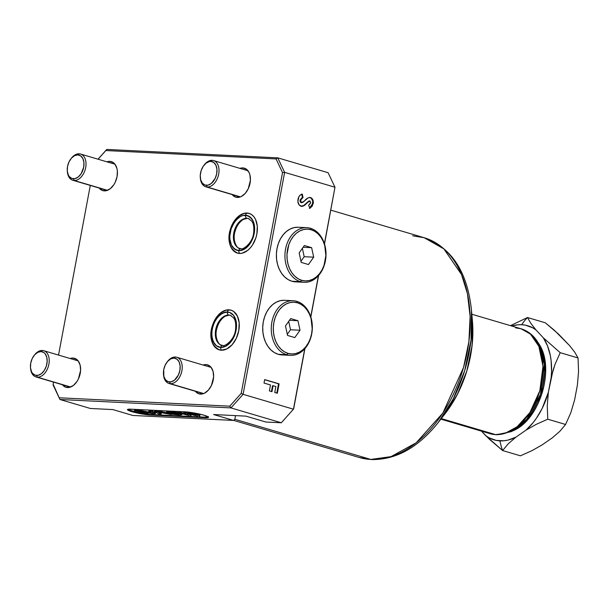 <?xml version="1.0" encoding="UTF-8"?>
<svg xmlns="http://www.w3.org/2000/svg" width="609" height="609" viewBox="0 0 609 609"><rect width="100%" height="100%" fill="white"/><g stroke="black" fill="none" stroke-linecap="round" stroke-linejoin="round"><path stroke-width="0.91" d="M37.355 377.169L70.674 387.004L37.355 377.169A13.672 8.891 -73.5 0 0 48.88 364.266A13.672 8.891 -73.5 0 0 42.356 350.472A13.672 8.891 106.5 0 1 43.726 350.708A13.672 8.891 106.5 0 1 48.659 365.309A13.672 8.891 106.5 0 1 37.355 377.169L36.57 375.448L37.355 377.169A13.672 8.891 106.5 0 1 35.984 376.933A13.672 8.891 106.5 0 1 30.526 368.042A13.672 8.891 -73.5 0 0 30.557 368.453A13.672 8.891 -73.5 0 0 37.355 377.169M34.317 355.207A13.672 8.891 106.5 0 1 42.356 350.472L41.039 351.568A12.233 7.955 106.5 0 1 46.878 363.908A12.233 7.955 106.5 0 1 36.57 375.448A12.233 7.955 106.5 0 1 30.488 367.653A12.233 7.955 106.5 0 1 34.074 355.511A12.233 7.955 106.5 0 1 41.039 351.568L42.356 350.472A13.672 8.891 -73.5 0 0 34.568 354.88L34.074 355.511M41.039 351.568L37.781 352.329L34.675 354.788L32.201 358.572L30.732 363.116L30.488 367.714L31.516 371.673L32.46 373.218L35.04 375.144L38.192 375.296L41.435 373.66L44.282 370.478L46.292 366.23L47.159 361.571L46.764 357.209L45.15 353.799L43.962 352.626L41.039 351.568M170.36 383.708L203.672 393.551L170.36 383.708A13.672 8.891 -73.5 0 0 181.885 370.805A13.672 8.891 -73.5 0 0 175.354 357.019A13.672 8.891 106.5 0 1 176.732 357.247A13.672 8.891 106.5 0 1 181.657 371.848A13.672 8.891 106.5 0 1 170.36 383.708L169.576 381.995L170.36 383.708A13.672 8.891 106.5 0 1 168.982 383.48A13.672 8.891 106.5 0 1 163.524 374.581A13.672 8.891 -73.5 0 0 163.555 374.992A13.672 8.891 -73.5 0 0 170.36 383.708M167.315 361.746A13.672 8.891 106.5 0 1 175.354 357.019L174.045 358.115A12.233 7.955 106.5 0 1 179.883 370.447A12.233 7.955 106.5 0 1 169.576 381.995A12.233 7.955 106.5 0 1 163.486 374.2A12.233 7.955 106.5 0 1 167.072 362.05A12.233 7.955 106.5 0 1 174.045 358.115L175.354 357.019A13.672 8.891 -73.5 0 0 167.566 361.419L167.072 362.05M174.045 358.115L170.786 358.868L167.681 361.327L165.206 365.118L163.73 369.655L163.851 376.354L165.465 379.765L168.038 381.691L171.19 381.843L174.44 380.206L178.414 374.992L179.883 370.447L180.127 365.849L179.099 361.891L176.96 359.173L174.045 358.115M542.132 444.897L531.901 450.69L520.421 455.806L531.901 450.69L542.132 444.897L552.272 437.863L559.869 431.286L565.594 424.473L547.765 419.205L547.255 405.701L548.397 392.173L542.147 408.494L536.422 418.216L533.172 422.585L526.054 430.114L515.914 437.148A59.507 38.687 106.5 0 1 499.974 440.87A48.941 36.73 92.8 0 0 502.592 450.538L508.317 443.725L515.914 437.148L507.883 440.124L503.894 440.779L496.152 440.398L488.989 437.78L485.7 435.663L481.513 431.164L489.438 439.295L502.592 450.538A48.941 36.73 -87.2 0 1 499.974 440.87A59.507 38.687 106.5 0 1 485.7 435.663L502.592 450.538L520.421 455.806L502.592 450.538L508.317 443.725L515.914 437.148L526.054 430.114L536.278 424.321L547.765 419.205L536.278 424.321L526.054 430.114A59.507 38.687 106.5 0 0 548.397 392.173L547.255 405.701L547.765 419.205L565.594 424.473L570.846 412.643L574.614 399.915L577.408 384.995L578.55 371.46L578.04 357.963L560.211 352.695L543.327 337.812L547.521 345.904L550.292 355.428L551.107 360.612L551.556 371.574L551.191 377.245L548.397 392.173L552.911 370.797L554.959 364.517L560.211 352.695L554.959 364.517L551.191 377.245A59.507 38.687 106.5 0 0 543.327 337.812L560.211 352.695L578.04 357.963L574.683 352.109L569.544 345.562L554.426 330.337L545.314 322.793L527.485 317.525L510.441 325.64L527.485 317.525A48.941 36.73 92.8 0 0 521.707 324.711A48.941 36.73 -87.2 0 1 527.485 317.525L530.835 323.371L527.485 317.525L545.314 322.793L558.468 334.036L569.544 345.562L574.683 352.109L578.04 357.963L578.55 371.46L577.408 384.995L574.614 399.915L570.846 412.643L565.594 424.473L559.869 431.286L552.272 437.863L542.132 444.897M295.905 281.891L291.924 281.251L300.473 281.678A27.344 20.523 -87.2 0 1 285.172 251.517A27.344 20.523 -87.2 0 1 306.814 227.667A27.344 20.523 -87.2 0 1 310.468 228.291L311.153 229.745A25.905 19.442 -87.2 0 1 325.297 260.606A25.905 19.442 -87.2 0 1 301.683 280.315L300.473 281.678A27.344 20.523 92.8 0 0 325.396 260.865A27.344 20.523 92.8 0 0 310.468 228.291A27.344 20.523 -87.2 0 1 325.769 258.444A27.344 20.523 -87.2 0 1 304.127 282.294A27.344 20.523 -87.2 0 1 300.473 281.678L291.924 281.251A27.344 20.523 92.8 0 0 295.578 281.876L304.127 282.294M282.233 354.94L278.252 354.309L286.801 354.727A27.344 20.523 -87.2 0 1 271.5 324.574A27.344 20.523 -87.2 0 1 293.142 300.717A27.344 20.523 -87.2 0 1 296.796 301.341L297.481 302.795A25.905 19.442 -87.2 0 1 311.625 333.656A25.905 19.442 -87.2 0 1 288.019 353.365L286.801 354.727A27.344 20.523 92.8 0 0 311.724 333.922A27.344 20.523 92.8 0 0 296.796 301.341A27.344 20.523 -87.2 0 1 312.097 331.494A27.344 20.523 -87.2 0 1 290.455 355.351A27.344 20.523 -87.2 0 1 286.801 354.727L278.252 354.309A27.344 20.523 92.8 0 0 281.906 354.925L290.455 355.351M170.109 412.445L177.196 413.899L177.09 414.463L169.645 412.735L173.321 412.803L177.661 413.831L178.277 414.447L174.524 414.204L169.957 412.62L177.858 413.907L177.196 413.899L177.09 414.463L178.566 414.295L178.673 413.732M177.767 412.567L168.762 411.501L168.655 412.065L176.359 412.864L181.885 414.706L179.739 415.026L172.05 414.219L166.417 412.384L168.655 412.065L168.762 411.501L166.523 411.821L166.546 412.59L171.989 414.211L179.739 415.026L181.748 414.485L177.135 413.016L170.733 412.156L166.417 412.377M167.102 412.887L159.482 411.159L154.656 411.022L159.596 411.174L167.102 412.887M158.736 413.937L154.549 411.585L161.111 412.049L170.231 414.219L170.337 413.656L170.231 414.219L171.22 414.516L157.716 412.027L161.149 414.029L158.736 413.937L161.141 414.013L157.838 412.148L158.34 412.004L171.213 414.501L161.058 412.034L156.132 411.425L154.64 411.745L158.736 413.937M154.884 412.552L152.113 410.93L148.916 410.641L151.679 410.771L152.014 411.494L152.113 410.93L153.651 411.829M138.829 410.101L151.306 412.597L138.814 410.108L138.852 410.748L152.227 413.168L148.809 411.204L152.014 411.494L155.402 413.618L148.345 413.047L138.852 410.748L138.959 410.184M138.745 410.512L135.518 409.88L135.411 410.443L141.813 412.118C144.318 412.803 145.064 413.176 144.044 413.245L134.406 410.443L135.411 410.443L135.518 409.88L134.802 409.842L138.898 410.565M145.102 412.704L145.064 413.237L144.044 413.245L144.828 413.123L137.451 410.679L134.444 410.413L144.044 413.245M146.076 413.511C148.307 413.602 147.979 413.389 145.087 412.864L147.82 413.534L147.713 414.105L145.97 414.074C143.145 413.557 142.818 413.344 144.988 413.427L145.087 412.864L144.988 413.427C147.873 413.953 148.2 414.166 145.97 414.074L147.614 414.029L144.988 413.427M178.125 412.544L178.231 411.989L178.125 412.544L187.511 414.82L180.523 412.811L180.629 412.255L180.523 412.811L179.35 412.605L179.449 412.042L179.35 412.605L178.125 412.544M178.224 412.811L177.759 412.59L178.224 412.811M127.707 409.37A13.672 1.621 -169.4 0 0 131.97 411.121L131.864 411.676A13.672 1.621 10.6 0 1 127.448 409.606A13.672 1.621 10.6 0 1 130.92 409.179L185.075 411.844A13.672 1.621 10.6 0 1 200.011 414.173A13.672 1.621 10.6 0 1 208.476 417.302A13.672 1.621 10.6 0 1 205.005 417.728L205.111 417.173L150.956 414.508L205.111 417.173L205.005 417.728L148.9 414.927L131.864 411.676L127.844 410.123L127.585 409.431L129.352 409.149L185.075 411.844L194.378 413.024L204.061 415.231L208.468 417.18L206.573 417.759L150.849 415.064L150.956 414.508L146.708 414.105A13.672 1.621 -169.4 0 0 150.956 414.508L150.849 415.064A13.672 1.621 10.6 0 1 131.864 411.676L131.97 411.121A13.672 1.621 -169.4 0 0 144.242 413.762L145.97 414.074M231.214 226.799A20.698 13.459 106.5 0 1 246.995 213.036L244.255 213.295L238.766 216.073L233.955 221.455L231.199 226.837M239.436 253.443A20.698 13.459 106.5 0 1 237.35 253.093A20.698 13.459 106.5 0 1 229.639 232.12L229.075 236.52L229.753 243.904L230.88 247.048L234.495 251.646L236.84 252.925L239.436 253.443L242.169 253.184L247.665 250.413L250.2 248L252.476 245.024L255.879 237.837L256.876 233.909L257.287 226.129L255.552 219.43L253.945 216.819L251.936 214.832L249.591 213.561L246.995 213.036A20.698 13.459 106.5 0 1 249.081 213.394A20.698 13.459 106.5 0 1 256.541 235.493A20.698 13.459 106.5 0 1 239.436 253.443M213.104 323.562A20.698 13.459 106.5 0 1 228.885 309.806L226.152 310.057L220.664 312.836L215.845 318.225L213.089 323.6M211.536 328.883L211.041 337.112L212.769 343.819L216.385 348.409L218.73 349.688L221.326 350.205A20.698 13.459 106.5 0 1 219.24 349.855A20.698 13.459 106.5 0 1 211.529 328.89M515.557 327.848L521.06 328.776C527.889 330.9 533.385 335.239 537.557 341.794L538.752 343.682L545.382 365.529L541.53 394.746L528.254 418.786L513.014 430.791A52.237 33.959 -73.5 0 0 542.36 392.105A52.237 33.959 -73.5 0 0 538.752 343.682C555.515 367.615 540.099 419.807 513.014 430.791L510.989 431.728L526.724 419.327L540.427 394.518L544.4 364.349L537.557 341.794A53.927 35.056 106.5 0 1 541.287 391.785A53.927 35.056 106.5 0 1 510.989 431.728L496.343 434.75A5.755 4.324 -87.2 0 1 495.574 434.62A5.755 4.324 92.8 0 0 496.343 434.75L490.07 433.692A54.696 35.558 -73.5 0 0 495.574 434.62A54.696 35.558 -73.5 0 0 540.777 387.179A54.696 35.558 -73.5 0 0 521.06 328.776L530.454 334.105L538.874 346.331L542.984 366.352L539.84 390.712L529.975 412.46L517.216 426.688L505.219 433.273L495.574 434.62L441.281 418.581L495.574 434.62L490.07 433.692L440.84 419.144M412.666 235.79L424.191 237.731C451.642 247.619 467.407 271.789 471.48 310.247L472.432 321.133L472.074 345.592L466.829 370.98L457.344 394.419L445.095 413.686A93.23 60.611 -73.5 0 0 472.432 321.133C474.502 355.283 465.383 386.129 445.095 413.686L438.381 422.311L453.21 398.979L464.69 370.599L471.046 339.86L471.48 310.247A112.886 73.392 106.5 0 1 438.381 422.311C418.368 447.463 396.101 459.886 371.581 459.567L359.28 457.488A114.576 74.488 -73.5 0 0 370.812 459.437A5.755 4.324 92.8 0 0 371.589 459.567A5.755 4.324 -87.2 0 1 370.812 459.437A114.576 74.488 -73.5 0 0 465.489 360.064A114.576 74.488 -73.5 0 0 424.191 237.731L443.87 248.891L461.5 274.499L467.423 293.622L470.118 316.436L468.884 341.672L463.54 367.463L442.857 413.031L416.137 442.827L391.008 456.621L370.812 459.437L234.846 419.274L370.812 459.437L359.28 457.488L233.59 420.362M67.508 387.552A15.111 9.828 106.5 0 1 65.993 387.301A15.111 9.828 106.5 0 1 62.384 384.736L65.62 387.179L69.51 387.37L73.522 385.345L77.031 381.409L78.432 378.905L80.594 370.409L80.099 365.019L78.112 360.81L76.643 359.363L73.034 358.054L75.965 358.922L73.034 358.054A15.111 9.828 106.5 0 1 74.549 358.313A15.111 9.828 106.5 0 1 80 374.444A15.111 9.828 106.5 0 1 67.508 387.552M70.134 358.503A15.111 9.828 106.5 0 1 73.034 358.054L70.134 358.503M200.513 394.099A15.111 9.828 106.5 0 1 198.991 393.84A15.111 9.828 106.5 0 1 195.39 391.275L198.618 393.719L202.515 393.909L204.54 393.163L208.377 390.125L211.437 385.444L213.599 376.948L213.104 371.559L211.11 367.356L207.928 364.974L206.032 364.593L208.971 365.461L206.032 364.593A15.111 9.828 106.5 0 1 207.555 364.852A15.111 9.828 106.5 0 1 213.005 380.99A15.111 9.828 106.5 0 1 200.513 394.099M203.132 365.05A15.111 9.828 106.5 0 1 206.032 364.593L203.132 365.05M237.32 197.423A15.111 9.828 106.5 0 1 235.797 197.164A15.111 9.828 106.5 0 1 232.196 194.598L235.424 197.042L239.322 197.232L241.347 196.486L245.183 193.449L248.244 188.767L250.406 180.272L249.911 174.882L249.089 172.583L246.447 169.226L242.839 167.917A15.111 9.828 106.5 0 1 244.361 168.175A15.111 9.828 106.5 0 1 249.812 184.314A15.111 9.828 106.5 0 1 237.32 197.423M239.938 168.373A15.111 9.828 106.5 0 1 242.839 167.917L239.938 168.373M104.322 190.876A15.111 9.828 106.5 0 1 102.799 190.617A15.111 9.828 106.5 0 1 99.191 188.052L102.426 190.495L106.316 190.693L110.328 188.661L113.837 184.733L115.238 182.228L117.057 176.618L117.354 170.939L116.905 168.343L114.918 164.133L113.449 162.687L109.841 161.377L112.779 162.245L109.841 161.377A15.111 9.828 106.5 0 1 111.363 161.629A15.111 9.828 106.5 0 1 116.806 177.767A15.111 9.828 106.5 0 1 104.322 190.876M106.94 161.827A15.111 9.828 106.5 0 1 109.841 161.377L106.94 161.827M511.72 326.021A59.507 38.687 106.5 0 1 521.707 324.711L525.529 325.183L532.7 327.802L535.981 329.926L543.327 337.812L535.981 329.926L530.835 323.371L535.981 329.926A59.507 38.687 106.5 0 0 521.707 324.711L517.787 324.803L511.72 326.021M90.376 408.479L59.964 399.496L53.09 384.979L53.478 382.102L53.09 384.979L59.964 399.496L90.376 408.479L112.893 409.583L132.823 415.467L233.521 420.423L132.823 415.467L112.893 409.583L90.376 408.479M98.034 159.2L106.758 149.433L277.757 157.845L284.631 172.362L243.09 394.327L293.439 409.195L304.751 348.751L293.439 409.195L243.09 394.327L230.963 407.908L281.305 422.775L293.439 409.195L281.305 422.775L230.963 407.908L59.964 399.496L53.097 384.134L59.964 399.496L230.963 407.908L229.783 406.173L59.568 397.799L229.783 406.173L230.963 407.908L243.09 394.327L241.202 393.384L229.783 406.173L241.202 393.384L243.09 394.327L284.631 172.362L334.98 187.229L284.631 172.362L277.757 157.845L328.106 172.712L277.757 157.845L106.758 149.433L98.034 159.2M234.83 419.327L233.521 420.423L213.592 414.539L245.891 416.13L265.821 422.014L281.305 422.775L265.821 422.014L245.891 416.13L213.592 414.539L233.521 420.423L234.83 419.327L235.531 415.62L234.83 419.327M310.742 316.733L318.423 275.702L310.742 316.733M324.414 243.684L334.98 187.229L328.106 172.712L334.98 187.229L324.414 243.684M293.142 300.717L284.593 300.298A27.344 20.523 92.8 0 0 262.951 324.155A27.344 20.523 92.8 0 0 278.252 354.309L274.461 352.641L271.005 350.023L268.021 346.536L265.623 342.327L263.903 337.546L262.928 332.392L262.73 327.048L263.316 321.727L264.679 316.634L266.75 311.96L269.452 307.888L272.687 304.576L276.326 302.148L280.239 300.701L284.258 300.283M306.814 227.667L298.265 227.248A27.344 20.523 92.8 0 0 276.623 251.098A27.344 20.523 92.8 0 0 291.924 281.251L288.133 279.592L284.677 276.966L281.693 273.487L279.295 269.277L277.575 264.496L276.593 259.335L276.402 253.999L276.988 248.678L278.351 243.577L280.422 238.911L283.124 234.838L286.359 231.527L289.998 229.098L293.911 227.652L297.93 227.233M264.017 383.053L264.664 379.582L279.097 383.845L277.339 393.262L274.743 392.493L275.862 386.548L273.083 385.725L271.972 391.678L269.384 390.909L270.495 384.964L264.017 383.053L270.495 384.964L269.384 390.909L271.972 391.678L273.083 385.725L275.862 386.548L274.743 392.493L277.339 393.262L279.097 383.845L264.664 379.582L264.017 383.053M309.585 197.415L311.854 198.321L313.315 201.678L312.394 205.88L309.912 208.331L308.626 205.21L310.506 203.299L310.171 201.122L309.014 201.282L303.876 205.819L302.003 206.382L299.118 204.936L297.877 201.503L298.92 196.677L300.146 195.177L302.247 194.035L303.038 197.491L301.546 198.389L300.656 199.851L300.679 201.701L301.409 202.668L302.764 202.447L308.055 197.895L309.874 197.415M293.645 408.875L304.934 348.538L293.645 408.875M310.834 317.03L318.606 275.489L310.834 317.03M324.506 243.981L334.98 187.229L324.506 243.981M497.812 434.483A5.755 4.324 -87.2 0 1 496.343 434.75M58.533 355.077L90.284 185.425L58.533 355.077M98.095 159.215L105.837 150.545L276.052 158.919L282.523 172.583L241.202 393.384L282.523 172.583L284.631 172.362L282.523 172.583L276.052 158.919L277.757 157.845L276.052 158.919L105.837 150.545L106.758 149.433L98.095 159.215M221.326 350.205L226.845 348.927L232.09 344.763L236.284 338.36L238.766 330.679L239.177 322.892L237.441 316.193L233.826 311.602L231.481 310.324L228.885 309.806A20.698 13.459 106.5 0 1 230.971 310.156A20.698 13.459 106.5 0 1 238.431 332.255A20.698 13.459 106.5 0 1 221.326 350.205M264.641 379.712L279.097 383.845L278.526 383.815L276.791 393.102L278.526 383.815L264.641 379.712M272.512 385.703L273.083 385.725L272.512 385.703L271.424 391.518L272.512 385.703M309.303 200.978L308.649 201.115L309.973 201.023L310.62 202.866L308.626 205.21L309.912 208.331L313.209 203.672L312.638 203.642L309.342 208.301M309.402 201L306.297 203.193L309.973 201.023M309.22 201.145L308.649 201.115L309.212 200.962M302.467 197.461L300.024 200.087L300.595 200.11L303.038 197.491L302.467 197.461L301.721 194.233L302.467 197.461L303.038 197.491L302.247 194.035C300.054 194.667 298.646 196.395 298.029 199.219C297.497 202.805 298.501 205.142 301.052 206.238L304.736 205.218L306.867 203.216L304.165 205.187L304.736 205.218L301.584 206.352M310.499 197.522L309.928 197.491C312.135 198.481 313.034 200.536 312.638 203.642L313.209 203.672C313.605 200.559 312.699 198.511 310.499 197.522C308.245 197.529 306.251 198.656 304.523 200.894L301.554 202.721L300.595 200.11L300.024 200.087L300.983 202.698L301.493 202.721M309.616 208.111L312.173 205.172L312.744 201.632M312.577 200.688L311.283 198.298L309.517 197.407M311.755 198.861L311.283 198.298M301.189 202.728L300.108 201.67L300.024 200.087L302.079 197.628M301.432 206.36L303.739 205.507L308.649 201.115M189.049 415.483L178.262 412.818L189.049 415.483M191.127 415.46L190.99 414.706L191.127 415.46L190.396 415.551L191.089 415.498L190.99 414.706L189.848 414.181L190.952 414.988M187.336 413.625L190.883 415.269L187.298 413.602L194.073 415.292L187.336 413.625M197.719 415.909L194.073 415.292L197.719 415.909M199.965 415.894L199.676 415.072L199.965 415.894L199.234 415.985L199.958 415.917L199.676 415.072L194.431 413.031L199.828 415.422M194.18 413.534L199.569 415.635L194.18 413.534L194.279 413.001L194.18 413.534L192.825 413.267L194.18 413.534M192.916 412.773L192.825 413.267L192.916 412.773M191.477 413.206L192.825 413.267L191.477 413.206L191.584 412.643L191.477 413.206M192.36 412.681L191.211 412.689L192.36 412.681M191.31 413.382L196.029 415.216L191.31 413.382M196.06 415.231L189.376 413.534L195.809 415.231L196.174 414.683M184.162 412.582L186.62 412.43L191.942 413.625L189.483 412.978L189.376 413.534L189.483 412.978L185.836 412.362L185.73 412.925L189.376 413.534L185.73 412.925L185.836 412.362L184.656 412.301L184.55 412.864L185.73 412.925L183.926 412.392L183.819 412.955L184.55 412.864L183.819 412.955M187.732 414.843L184.055 413.146L187.739 414.858M184.588 413.389L178.231 411.989L184.588 413.389M161.164 413.496L158.774 412.042M208.445 416.921L205.111 417.173A13.672 1.621 -169.4 0 0 208.324 416.982M127.951 409.56L139.027 412.826L144.264 413.762L143.282 413.404L143.366 412.818M166.653 412.027L169.736 411.532L178.003 412.62M181.885 414.706L181.817 414.303M158.599 411.95L161.248 413.45M153.948 412.011L154.564 412.369M155.402 413.618L155.501 413.054L155.059 413.214M178.003 412.133L177.759 412.59M191.416 412.818L191.112 413.252M170.505 412.605L178.566 414.295M152.014 411.494L148.809 411.22L152.136 413.062L151.656 413.206L138.723 410.664L152.699 413.717L155.402 413.602L152.014 411.494M311.153 229.745L307.378 229.136L303.564 229.532L299.864 230.902L296.416 233.201L293.348 236.345L290.79 240.197L288.826 244.628L286.976 254.493L287.166 259.556L288.095 264.443L289.724 268.965L291.993 272.954L294.825 276.258L298.098 278.739L301.683 280.315L305.459 280.916L309.273 280.528L312.973 279.15L316.421 276.851L319.489 273.715L322.047 269.856L324.011 265.433L325.861 255.567L324.749 245.617L323.113 241.088L320.844 237.099L318.02 233.803L314.746 231.313L311.153 229.745L310.468 228.291A27.344 20.523 92.8 0 0 285.545 249.096A27.344 20.523 92.8 0 0 300.473 281.678L301.683 280.315A25.905 19.442 -87.2 0 1 287.539 249.454A25.905 19.442 -87.2 0 1 311.153 229.745M299.156 252.88L304.363 245.526L311.633 247.673L313.688 257.173L308.474 264.534L301.211 262.388L299.156 252.88L304.363 245.526L311.633 247.673L303.137 247.254L311.633 247.673L313.688 257.173L304.188 256.709L302.376 248.335L304.188 256.709L313.688 257.173L308.474 264.534L301.211 262.388L299.156 252.88M297.481 302.795L293.705 302.193L289.892 302.582L286.192 303.96L282.743 306.258L279.683 309.395L277.118 313.254L275.154 317.677L273.867 322.504L273.312 327.543L273.494 332.605L274.423 337.493L276.052 342.014L278.328 346.011L281.152 349.307L284.426 351.796L288.019 353.365L291.787 353.966L295.601 353.578L299.301 352.208L302.749 349.901L305.817 346.765L308.382 342.913L310.339 338.482L311.625 333.656L312.189 328.616L311.077 318.667L309.441 314.145L307.172 310.156L304.348 306.852L301.074 304.371L297.481 302.795L296.796 301.341A27.344 20.523 92.8 0 0 271.873 322.146A27.344 20.523 92.8 0 0 286.801 354.727L288.019 353.365A25.905 19.442 -87.2 0 1 273.867 322.504A25.905 19.442 -87.2 0 1 297.481 302.795M285.484 325.937L290.691 318.576L297.961 320.722L300.016 330.23L294.802 337.584L287.539 335.437L285.484 325.937L290.691 318.576L297.961 320.722L289.465 320.304L297.961 320.722L300.016 330.23L290.516 329.758L288.704 321.385L290.516 329.758L300.016 330.23L294.802 337.584L287.539 335.437L285.484 325.937M287.296 334.311L290.516 329.758L287.296 334.311M300.968 261.253L304.188 256.709L300.968 261.253M207.167 187.032L240.486 196.874L207.167 187.032A13.672 8.891 -73.5 0 0 218.692 174.128A13.672 8.891 -73.5 0 0 212.16 160.342A13.672 8.891 106.5 0 1 213.538 160.57A13.672 8.891 106.5 0 1 218.464 175.171A13.672 8.891 106.5 0 1 207.167 187.032L206.382 185.319L207.167 187.032A13.672 8.891 106.5 0 1 205.789 186.796A13.672 8.891 106.5 0 1 200.331 177.904A13.672 8.891 -73.5 0 0 200.369 178.315A13.672 8.891 -73.5 0 0 207.167 187.032M204.122 165.069A13.672 8.891 106.5 0 1 212.16 160.342L210.851 161.431A12.233 7.955 106.5 0 1 216.69 173.771A12.233 7.955 106.5 0 1 206.382 185.319A12.233 7.955 106.5 0 1 200.292 177.523A12.233 7.955 106.5 0 1 203.886 165.374A12.233 7.955 106.5 0 1 210.851 161.431L212.16 160.342A13.672 8.891 -73.5 0 0 204.373 164.742L203.886 165.374M210.851 161.431L209.23 161.583L205.987 163.227L203.14 166.409L201.13 170.657L200.262 175.316L200.658 179.678L202.272 183.081L204.852 185.007L207.996 185.166L211.247 183.522L215.221 178.315L216.69 173.771L216.933 169.173L215.906 165.214L213.774 162.496L210.851 161.431M229.738 310.057A2.55 1.911 92.8 0 0 229.372 309.996A2.55 1.911 -87.2 0 1 229.738 310.057A20.698 13.459 106.5 0 1 231.39 310.293M228.824 315.059L228.801 315.059A2.55 1.911 -87.2 0 1 227.408 312.021A18.118 11.784 -73.5 0 0 212.138 329.119A18.118 11.784 -73.5 0 0 220.793 347.396A2.55 1.911 -87.2 0 1 222.749 345.394A2.55 1.911 92.8 0 0 220.793 347.396A18.118 11.784 -73.5 0 0 236.064 330.299A18.118 11.784 -73.5 0 0 227.408 312.021A2.55 1.911 92.8 0 0 228.801 315.059A15.575 10.125 106.5 0 1 230.369 315.317L233.772 318.043C234.358 319.2 236.239 320.89 235.584 329.355C234.617 340.583 223.701 347.214 222.772 345.402L221.547 345.189A15.575 10.125 106.5 0 1 215.929 328.563A15.575 10.125 106.5 0 1 228.801 315.059L228.824 315.059A15.575 10.125 -73.5 0 0 215.951 328.563A15.575 10.125 -73.5 0 0 221.554 345.196L221.562 345.196C219.476 345.981 213.782 337.614 217.032 327.947C218.509 322.747 221.196 318.842 225.102 316.246L229.159 315.119A2.55 1.911 -87.2 0 1 228.824 315.059A2.55 1.911 92.8 0 0 229.19 315.119L230.392 315.325A15.575 10.125 -73.5 0 0 228.824 315.059A15.575 10.125 -73.5 0 0 216.088 328.03A15.575 10.125 -73.5 0 0 220.877 344.953A15.575 10.125 106.5 0 1 216.066 328.023A15.575 10.125 106.5 0 1 228.801 315.059A15.575 10.125 106.5 0 1 231.055 315.569M229.372 309.996A2.55 1.911 92.8 0 0 227.416 311.991A18.148 11.799 106.5 0 1 236.079 330.299A18.148 11.799 106.5 0 1 220.785 347.419A2.55 1.911 92.8 0 0 221.691 350.221A2.55 1.911 -87.2 0 1 220.785 347.419A18.148 11.799 106.5 0 1 212.122 329.119A18.148 11.799 106.5 0 1 227.416 311.991A2.55 1.911 -87.2 0 1 229.372 309.996M215.457 333.686L216.751 326.782L219.727 320.494M220.785 347.419L225.619 346.3L230.225 342.654L232.219 340.043L235.203 333.74L236.498 326.827L235.904 320.357L233.513 315.302L229.684 312.447L225.01 312.219L220.199 314.647L215.982 319.375L212.998 325.67L211.704 332.583L212.297 339.061L214.688 344.108L216.454 345.851L220.785 347.419M220.793 347.396L216.461 345.821L213.302 341.801L211.78 335.932L212.138 329.119L214.315 322.397L217.984 316.787L222.582 313.14L227.408 312.021L229.677 312.478L233.498 315.325L234.899 317.616L236.414 323.486L236.064 330.299L233.886 337.021L230.217 342.631L225.619 346.277L220.793 347.396M74.161 180.485L107.481 190.328L74.161 180.485A13.672 8.891 -73.5 0 0 85.686 167.589A13.672 8.891 -73.5 0 0 79.162 153.795A13.672 8.891 106.5 0 1 80.533 154.031A13.672 8.891 106.5 0 1 85.466 168.624A13.672 8.891 106.5 0 1 74.161 180.485L73.377 178.772L74.161 180.485A13.672 8.891 106.5 0 1 72.791 180.256A13.672 8.891 106.5 0 1 67.333 171.365A13.672 8.891 -73.5 0 0 67.363 171.776A13.672 8.891 -73.5 0 0 74.161 180.485M71.124 158.53A13.672 8.891 106.5 0 1 79.162 153.795L77.845 154.892A12.233 7.955 106.5 0 1 83.692 167.231A12.233 7.955 106.5 0 1 73.377 178.772A12.233 7.955 106.5 0 1 67.294 170.977A12.233 7.955 106.5 0 1 70.88 158.835A12.233 7.955 106.5 0 1 77.845 154.892L79.162 153.795A13.672 8.891 -73.5 0 0 71.375 158.203L70.88 158.835M77.845 154.892L74.587 155.645L71.481 158.104L69.007 161.895L67.538 166.432L67.294 171.038L68.322 174.996L69.266 176.541L71.847 178.467L74.998 178.62L78.241 176.983L81.088 173.793L83.692 167.231L83.928 162.626L82.9 158.667L80.769 155.95L77.845 154.892M247.848 213.287A2.55 1.911 92.8 0 0 247.482 213.234A2.55 1.911 -87.2 0 1 247.848 213.287A20.698 13.459 106.5 0 1 249.5 213.523M239.657 248.426A15.575 10.125 106.5 0 1 234.039 231.801A15.575 10.125 106.5 0 1 246.911 218.288L246.934 218.296A15.575 10.125 -73.5 0 0 234.062 231.793A15.575 10.125 -73.5 0 0 239.664 248.426L240.882 248.632C241.811 250.451 252.727 243.813 253.687 232.592C254.349 224.127 252.469 222.437 251.882 221.273L248.48 218.555A15.575 10.125 -73.5 0 0 246.934 218.296A2.55 1.911 92.8 0 0 247.3 218.357A2.55 1.911 -87.2 0 1 246.934 218.296A15.575 10.125 -73.5 0 0 234.199 231.26A15.575 10.125 -73.5 0 0 238.987 248.19M238.964 248.183A15.575 10.125 106.5 0 1 234.176 231.26A15.575 10.125 106.5 0 1 246.911 218.288A2.55 1.911 -87.2 0 1 245.518 215.259A18.118 11.784 -73.5 0 0 230.248 232.356A18.118 11.784 -73.5 0 0 238.895 250.626A2.55 1.911 92.8 0 0 239.801 253.451A2.55 1.911 -87.2 0 1 238.895 250.657A18.148 11.799 106.5 0 1 230.232 232.356A18.148 11.799 106.5 0 1 245.526 215.228A2.55 1.911 -87.2 0 1 247.482 213.234A2.55 1.911 92.8 0 0 245.526 215.228A18.148 11.799 106.5 0 1 254.189 233.529A18.148 11.799 106.5 0 1 238.895 250.657A2.55 1.911 -87.2 0 1 240.852 248.632A2.55 1.911 92.8 0 0 238.895 250.626A18.118 11.784 -73.5 0 0 254.166 233.529A18.118 11.784 -73.5 0 0 245.518 215.259A2.55 1.911 92.8 0 0 246.911 218.288A15.575 10.125 106.5 0 1 249.165 218.798M246.934 218.296L246.911 218.288A15.575 10.125 106.5 0 1 248.48 218.555L247.269 218.357L243.212 219.476C239.307 222.079 236.619 225.977 235.143 231.184C231.892 240.844 237.586 249.218 239.672 248.434M233.567 236.916L234.861 230.019L237.837 223.731M238.895 250.657L243.729 249.538L248.335 245.884L250.329 243.273L253.314 236.977L254.608 230.065L254.014 223.594L253.024 220.831L249.857 216.804L245.526 215.228L243.12 215.457L240.684 216.347L236.079 220.001L232.41 225.619L231.108 228.908L229.814 235.82L229.875 239.177L231.39 245.054L232.798 247.345L236.619 250.2L238.895 250.657L234.572 249.058L231.412 245.031L229.89 239.17L229.829 235.812L231.123 228.915L234.1 222.628L238.317 217.908L240.692 216.378L243.12 215.479L247.787 215.708L251.608 218.562L253.009 220.854L254.524 226.715L254.585 230.073L253.291 236.97L250.314 243.257L246.105 247.977L241.293 250.406L238.895 250.626M78.158 360.878L43.726 350.708M30.557 368.453L30.488 367.653M70.408 387.103L35.984 376.933M211.163 367.417L176.732 357.247M163.555 374.992L163.486 374.2M203.414 393.65L168.982 383.48M169.645 412.735L169.751 412.171M154.656 411.022L154.549 411.585M148.916 410.641L148.809 411.204M152.334 412.605L152.227 413.168M138.814 410.108L138.715 410.672M521.06 328.776L471.83 314.236M424.191 237.731L330.832 210.158M309.768 200.993L309.197 200.962M301.866 206.382L301.295 206.352M134.505 409.88L134.406 410.443M161.248 413.465L161.149 414.029M157.815 411.463L157.716 412.027M171.327 413.953L171.22 414.516M208.476 417.302L208.582 416.739M247.97 170.741L213.538 160.57M200.369 178.315L200.292 177.523M240.22 196.966L205.789 186.796M231.816 310.407L229.395 309.996C214.398 308.832 201.358 341.862 220.093 350.106M114.964 164.202L80.533 154.031M67.363 171.776L67.294 170.977M107.222 190.427L72.791 180.256M249.926 213.637L247.505 213.234C232.509 212.061 219.468 245.092 238.203 253.344"/></g></svg>
